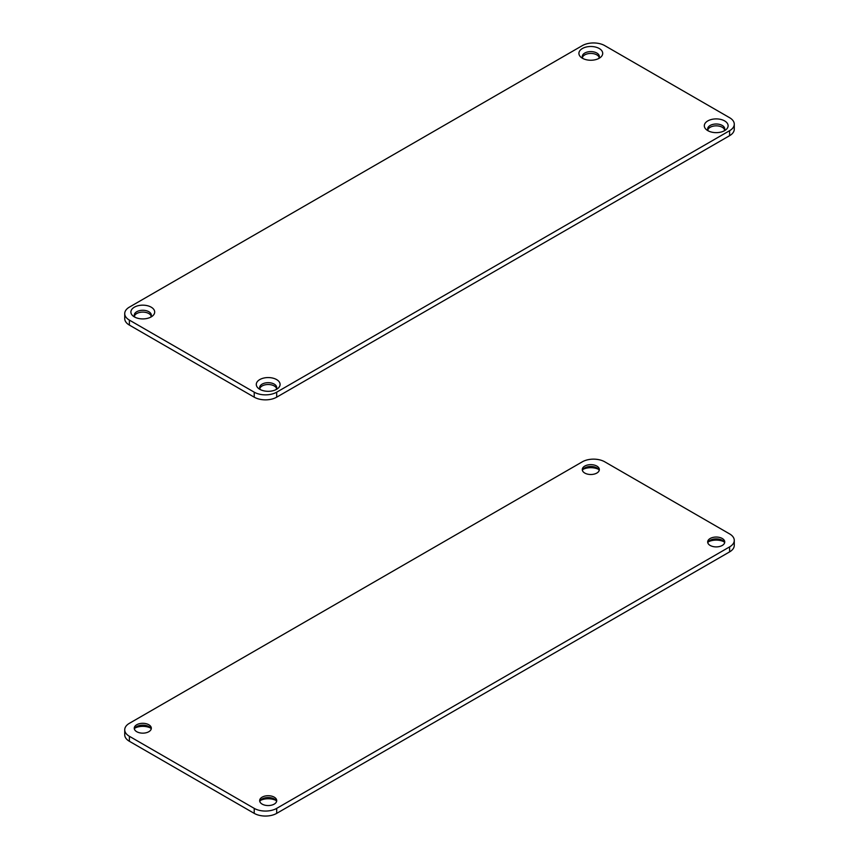 <?xml version="1.0" encoding="UTF-8"?>
<svg xmlns="http://www.w3.org/2000/svg" width="859" height="859" viewBox="0 0 859 859"><rect width="100%" height="100%" fill="white"/><g stroke="black" fill="none" stroke-linecap="round" stroke-linejoin="round"><path stroke-width="1.29" d="M150.55 317.239A8.536 4.929 0 0 0 151.324 315.199A8.536 4.929 0 0 0 148.822 311.71A8.536 4.929 0 0 0 139.523 310.647A8.536 4.929 0 0 0 134.251 315.199A8.536 4.929 0 0 0 135.024 317.239M151.205 307.178A11.897 6.872 180 0 1 152.172 316.262A11.897 6.872 180 0 1 133.403 316.262A11.897 6.872 180 0 1 134.906 306.888A11.897 6.872 180 0 1 151.205 307.178M151.173 316.112A8.536 4.929 0 0 0 148.822 313.546A8.536 4.929 0 0 0 140.275 312.322A8.536 4.929 0 0 0 134.401 316.112M723.976 130.987A8.536 4.929 0 0 0 724.749 128.936A8.536 4.929 0 0 0 722.247 125.446A8.536 4.929 0 0 0 712.949 124.383A8.536 4.929 0 0 0 707.676 128.936A8.536 4.929 0 0 0 708.45 130.987M724.631 120.915A11.897 6.872 180 0 1 725.597 129.999A11.897 6.872 180 0 1 706.828 129.999A11.897 6.872 180 0 1 708.331 120.625A11.897 6.872 180 0 1 724.631 120.915M724.599 129.849A8.536 4.929 0 0 0 722.247 127.282A8.536 4.929 0 0 0 713.7 126.058A8.536 4.929 0 0 0 707.827 129.849M275.964 389.642A8.536 4.929 0 0 0 276.727 387.602A8.536 4.929 0 0 0 274.225 384.113A8.536 4.929 0 0 0 264.926 383.05A8.536 4.929 0 0 0 259.654 387.602A8.536 4.929 0 0 0 260.427 389.642M276.609 379.581A11.897 6.872 180 0 1 277.575 388.665A11.897 6.872 180 0 1 258.806 388.665A11.897 6.872 180 0 1 260.309 379.291A11.897 6.872 180 0 1 276.609 379.581M276.587 388.515A8.536 4.929 0 0 0 274.225 385.949A8.536 4.929 0 0 0 265.678 384.725A8.536 4.929 0 0 0 259.805 388.515M598.573 58.584A8.536 4.929 0 0 0 599.346 56.533A8.536 4.929 0 0 0 596.844 53.054A8.536 4.929 0 0 0 587.545 51.98A8.536 4.929 0 0 0 582.273 56.533A8.536 4.929 0 0 0 583.036 58.584M599.228 48.512A11.897 6.872 180 0 1 600.194 57.596A11.897 6.872 180 0 1 581.425 57.596A11.897 6.872 180 0 1 582.928 48.222A11.897 6.872 180 0 1 599.228 48.512M599.195 57.446A8.536 4.929 0 0 0 596.844 54.879A8.536 4.929 0 0 0 588.286 53.655A8.536 4.929 0 0 0 582.413 57.446M729.613 130.686L276.695 392.176A15.892 9.17 180 0 1 254.221 392.176L129.387 320.106A15.892 9.17 180 0 1 124.727 313.61A15.892 9.17 180 0 1 129.387 307.125L582.305 45.634A15.892 9.17 180 0 1 604.779 45.634L729.613 117.715A15.892 9.17 180 0 1 734.273 124.201A15.892 9.17 180 0 1 729.613 130.686L729.613 135.679L276.695 397.169A15.892 9.17 180 0 1 254.221 397.169L129.387 325.089A15.892 9.17 180 0 1 124.727 318.603L124.727 313.61M734.273 124.201L734.273 129.194A15.892 9.17 180 0 1 729.613 135.679M259.805 801.554A8.536 4.929 180 0 1 261.458 799.439A8.536 4.929 180 0 1 274.225 798.977A8.536 4.929 180 0 1 274.923 799.439A8.536 4.929 180 0 1 276.587 801.554M275.964 800.416A11.897 6.872 0 0 0 260.427 800.416M274.225 797.152A8.536 4.929 180 0 1 276.727 800.631A8.536 4.929 180 0 1 268.191 805.559A8.536 4.929 180 0 1 259.654 800.631A8.536 4.929 180 0 1 264.926 796.078A8.536 4.929 180 0 1 274.225 797.152M582.413 470.485A8.536 4.929 180 0 1 584.077 468.37A8.536 4.929 180 0 1 596.844 467.919A8.536 4.929 180 0 1 597.542 468.37A8.536 4.929 180 0 1 599.195 470.485M598.573 469.358A11.897 6.872 0 0 0 583.036 469.358M596.844 466.083A8.536 4.929 180 0 1 599.346 469.572A8.536 4.929 180 0 1 590.809 474.501A8.536 4.929 180 0 1 582.273 469.572A8.536 4.929 180 0 1 587.545 465.02A8.536 4.929 180 0 1 596.844 466.083M134.401 729.151A8.536 4.929 180 0 1 136.055 727.036A8.536 4.929 180 0 1 148.822 726.574A8.536 4.929 180 0 1 149.52 727.036A8.536 4.929 180 0 1 151.173 729.151M150.55 728.013A11.897 6.872 0 0 0 135.024 728.013M148.822 724.749A8.536 4.929 180 0 1 151.324 728.228A8.536 4.929 180 0 1 142.787 733.156A8.536 4.929 180 0 1 134.251 728.228A8.536 4.929 180 0 1 139.523 723.675A8.536 4.929 180 0 1 148.822 724.749M707.827 542.888A8.536 4.929 180 0 1 709.48 540.773A8.536 4.929 180 0 1 722.247 540.322A8.536 4.929 180 0 1 722.945 540.773A8.536 4.929 180 0 1 724.599 542.888M723.976 541.761A11.897 6.872 0 0 0 708.45 541.761M722.247 538.486A8.536 4.929 180 0 1 724.749 541.975A8.536 4.929 180 0 1 716.213 546.904A8.536 4.929 180 0 1 707.676 541.975A8.536 4.929 180 0 1 712.949 537.423A8.536 4.929 180 0 1 722.247 538.486M582.305 461.831L129.387 723.321A15.892 9.17 0 0 0 124.727 729.806A15.892 9.17 0 0 0 129.387 736.292L254.221 808.373A15.892 9.17 0 0 0 276.695 808.373L729.613 546.882A15.892 9.17 0 0 0 734.273 540.397A15.892 9.17 0 0 0 729.613 533.911L604.779 461.831A15.892 9.17 0 0 0 582.305 461.831M124.727 729.806L124.727 734.799A15.892 9.17 0 0 0 129.387 741.285L254.221 813.366A15.892 9.17 0 0 0 276.695 813.366L729.613 551.875A15.892 9.17 0 0 0 734.273 545.39L734.273 540.397M276.695 397.169L276.695 392.176M254.221 397.169L254.221 392.176M129.387 325.089L129.387 320.106M129.387 736.292L129.387 741.285M254.221 808.373L254.221 813.366M276.695 808.373L276.695 813.366M729.613 546.882L729.613 551.875"/></g></svg>
